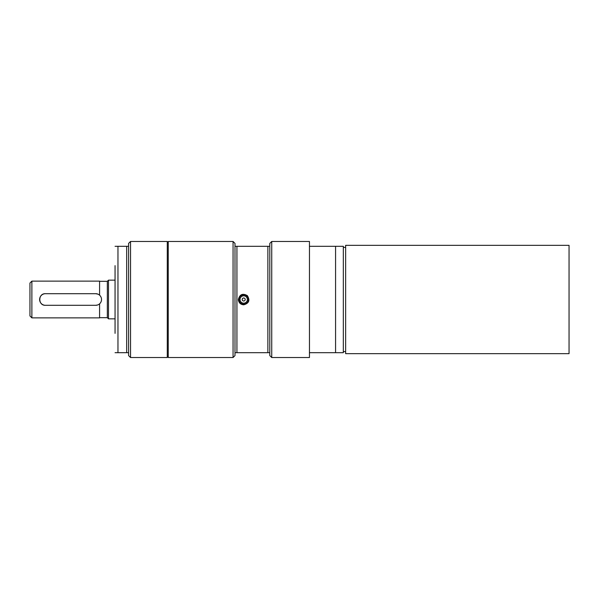 <?xml version="1.0" encoding="UTF-8"?>
<svg xmlns="http://www.w3.org/2000/svg" width="599" height="599" viewBox="0 0 599 599"><rect width="100%" height="100%" fill="white"/><g stroke="black" fill="none" stroke-linecap="round" stroke-linejoin="round"><path stroke-width="0.9" d="M95.72 293.697A5.803 5.803 0 0 1 101.523 299.5A5.803 5.803 0 0 1 95.72 305.303L45.427 305.303C37.939 305.662 37.939 293.338 45.427 293.697L95.72 293.697L97.951 294.146M45.427 305.303A5.803 5.803 0 0 1 39.624 299.5A5.803 5.803 0 0 1 45.427 293.697M97.615 304.981L95.72 305.303M31.882 281.126L31.882 317.874L29.95 315.943L29.95 283.057L31.882 281.126L99.584 281.126L99.584 295.172L100.265 295.899M101.516 299.245L101.471 300.279M31.882 317.874L99.584 317.874L99.584 303.828M99.584 281.32L107.326 281.32L107.326 317.68L108.486 318.84L108.486 280.16L115.06 280.16M108.486 318.84L115.06 318.84M99.584 317.68L107.326 317.68M345.638 299.5L345.638 353.665L569.05 353.665L569.05 245.335L345.638 245.335L345.638 299.5M309.466 246.309L309.466 352.691L343.317 352.691L343.317 246.309L309.466 246.309M335.575 246.309L335.575 352.691M167.286 299.5L167.286 357.528L130.537 357.528L130.537 241.472L167.286 241.472L167.286 299.5M130.537 241.472L128.598 243.404L128.598 355.596L130.537 357.528M115.06 265.649L115.06 333.351M115.06 246.309L117.966 246.309L115.06 246.309M115.06 352.691L128.598 352.691M128.598 246.309L126.666 246.309L126.666 352.691M126.666 246.309L117.966 246.309L117.966 352.691M271.744 241.472L271.744 357.528L309.458 357.528L309.458 241.472L271.744 241.472L269.805 243.404L269.805 246.309L236.927 246.309L236.927 352.691L267.873 352.691L267.873 246.309M233.056 241.472L168.252 241.472L168.252 357.528L233.056 357.528L233.056 241.472L234.988 243.404L234.988 352.691L236.927 352.691M243.696 304.816C240.461 304.502 238.687 302.727 238.372 299.5C239.682 294.356 242.67 293.061 247.335 295.621C250.217 300.301 248.997 303.371 243.696 304.816M267.873 352.691L269.805 352.691L269.805 246.309M271.744 357.528L269.805 355.596L269.805 352.691M233.056 357.528L234.988 355.596L234.988 352.691M236.927 246.309L234.988 246.309M238.372 299.5A5.316 5.316 0 0 0 238.619 301.095M241.936 294.993A4.837 4.837 0 0 1 248.473 300.234A4.837 4.837 0 0 1 240.671 303.274A4.837 4.837 0 0 1 241.936 294.993M242.363 296.078A3.676 3.676 0 0 1 247.327 300.062A3.676 3.676 0 0 1 241.397 302.368A3.676 3.676 0 0 1 242.363 296.078M243.149 298.1A1.498 1.498 0 0 1 245.178 299.725A1.498 1.498 0 0 1 242.752 300.668A1.498 1.498 0 0 1 243.149 298.1C242.078 298.766 241.921 299.597 242.677 300.601M242.011 295.172A4.642 4.642 0 0 1 248.286 300.204A4.642 4.642 0 0 1 240.791 303.124A4.642 4.642 0 0 1 242.011 295.172M167.286 356.398L168.252 356.398M167.286 242.602L168.252 242.602M343.317 351.606L345.638 351.606M343.317 247.394L345.638 247.394M107.326 281.32L108.486 280.16"/></g></svg>

